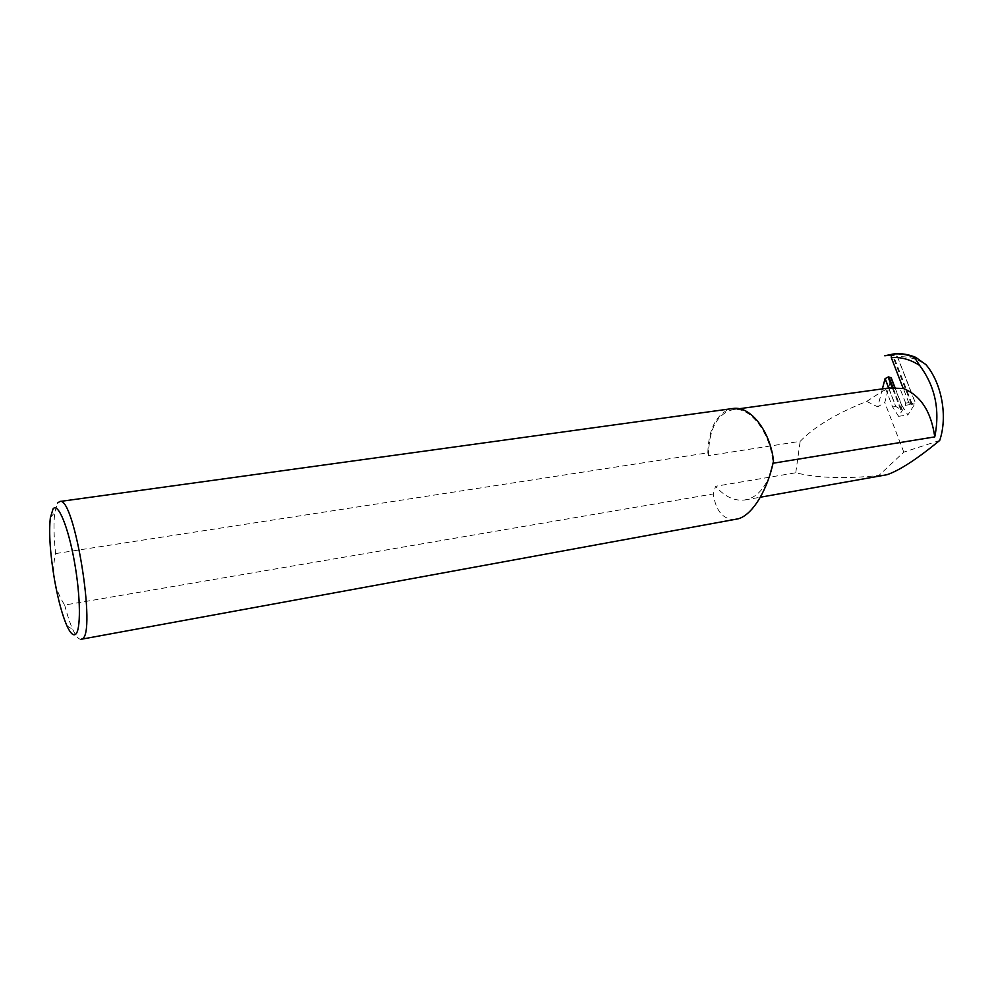 <?xml version="1.0" encoding="UTF-8"?>
<svg xmlns="http://www.w3.org/2000/svg" width="993" height="993" viewBox="0 0 993 993"><rect width="100%" height="100%" fill="white"/><g stroke="black" fill="none" stroke-linecap="round" stroke-linejoin="round"><path stroke-width="0.74" stroke-dasharray="4.96 3.72" d="M895.103 387.853L902.016 405.765L901.21 409.774L895.872 406.485L888.76 388.002M939.701 440.47L903.779 452.138L878.904 475.461C845.453 478.998 817.735 478.117 795.753 472.792L715.593 486.285L713.222 493.955L64.669 605.047C59.667 597.364 56.303 589.06 54.578 580.16C53.15 571.223 53.485 562.361 55.571 553.585C53.796 536.232 53.535 522.479 54.801 512.363L57.606 502.967M55.571 553.585L707.835 452.82C708.493 430.9 715.072 416.613 727.584 409.96L732.201 408.595M770.009 474.455C764.982 487.637 757.796 495.855 748.449 499.082L744.651 499.988C734.348 501.204 724.667 496.637 715.593 486.285M707.835 452.82L708.481 455.613L800.172 441.339C814.223 426.779 836.391 413.473 866.69 401.433L881.685 391.652L888.71 388.288L895.823 406.671L888.648 388.015L885.607 388.722L888.71 388.288M708.481 455.613C708.853 428.951 717.107 413.597 733.244 409.563C750.435 406.72 770.382 432.588 773.063 462.961M903.779 452.138L884.788 402.525L891.242 377.836M902.016 405.765L907.9 414.925L914.888 403.89L915.012 401.867L897.511 356.822C907.056 356.028 916.539 358.634 925.948 364.642M795.753 472.792L800.172 441.339M878.904 475.461L883.236 475.61M882.405 388.884L877.75 406.857L884.788 402.525M866.69 401.433L877.75 406.857M908.781 402.773L891.404 357.381M908.943 402.649L911.624 404.374L914.863 401.793L897.312 356.648L893.737 354.687L886.004 355.643L892.769 354.079M886.004 355.643L884.763 355.792M81.376 639.231L81.016 639.306C78.596 639.418 75.853 636.141 72.787 629.475C69.994 623.294 67.288 615.151 64.669 605.047M735.627 519.413C723.475 520.034 716.003 511.544 713.222 493.955M773.522 460.851L773.088 463.234M893.737 354.687L891.391 354.985M892.409 354.861L891.627 355.581M894.916 355.171L892.719 354.824M901.756 405.616L894.892 387.841M885.607 388.722L892.608 406.969L898.578 416.328L905.529 405.268L911.624 404.374M911.922 404.325L914.888 403.89M898.578 416.328L907.9 414.925M905.529 405.268L905.666 403.133L908.794 402.674M892.608 406.969L895.711 406.509M905.666 403.133L900.154 388.921M900.626 409.575L892.21 387.717M901.433 409.451L893.067 387.717M911.375 404.275L892.248 354.948M912.182 404.163L893.055 354.849M50.345 517.725L54.801 512.363M733.244 409.563L739.239 408.731M744.651 499.988L760.353 497.22M66.941 625.838L72.787 629.475"/><path stroke-width="1.49" d="M895.103 387.853L891.242 377.836L888.512 376.856L885.048 378.668L882.405 388.884M57.606 502.967L59.865 501.49C74.401 495.78 96.904 634.837 82.034 638.946L81.016 639.306M732.201 408.595L733.132 408.471C750.236 405.703 770.121 430.639 773.522 460.851C768.408 487.278 753.575 514.535 738.233 518.805L81.376 639.231M54.578 580.16C50.146 553.945 48.731 533.142 50.345 517.725L53.063 508.875C58.016 502.247 68.207 526.638 74.45 561.852C80.768 596.992 80.979 631.374 75.319 634.477C72.961 635.793 70.168 632.913 66.941 625.838C62.236 615.027 58.115 599.797 54.578 580.16M760.353 497.22L886.935 474.728C899.286 470.608 916.874 459.176 939.701 440.47C947.881 416.539 941.798 383.174 925.948 364.642L915.819 357.393L914.565 357.554L919.655 365.461C935.145 386.227 940.185 410.035 934.761 436.895L773.088 463.234L770.009 474.455M885.048 378.668L888.648 388.015L903.282 388.486C920.685 395.437 931.173 411.574 934.761 436.895M888.76 388.002L885.185 378.705M903.245 388.486L891.28 357.604L891.391 354.985L884.763 355.792L892.98 354.067C900.105 353.334 907.292 354.501 914.565 357.554M891.28 357.604C900.812 356.81 910.258 359.429 919.655 365.461M892.769 354.079L894.221 353.905C901.346 353.185 908.545 354.34 915.819 357.393M894.892 387.841L891.069 377.923M892.21 387.717L888.09 377.005M893.067 387.717L888.884 376.906M59.865 501.49L733.132 408.471M739.239 408.731L889.666 387.878M892.98 354.067L894.221 353.905"/></g></svg>

